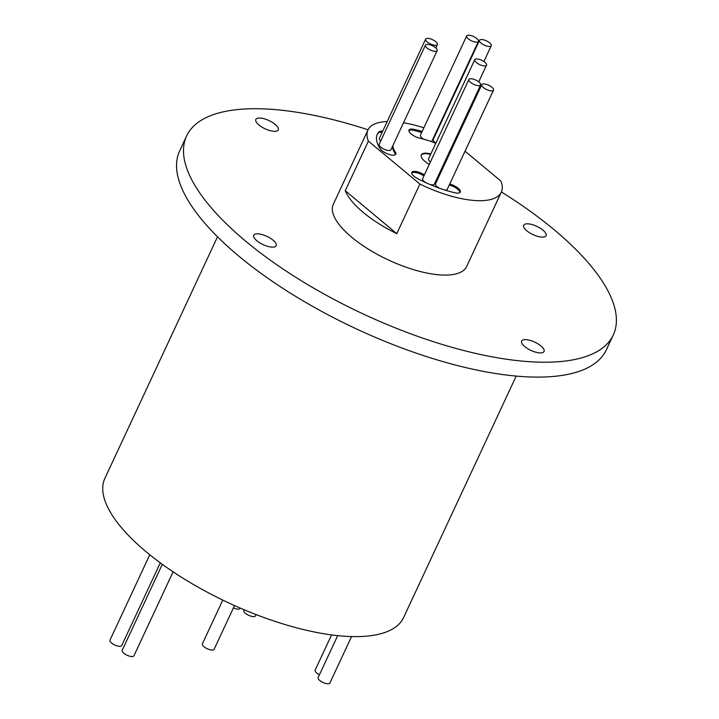<?xml version="1.0" encoding="UTF-8"?>
<svg xmlns="http://www.w3.org/2000/svg" width="719" height="719" viewBox="0 0 719 719"><rect width="100%" height="100%" fill="white"/><g stroke="black" fill="none" stroke-linecap="round" stroke-linejoin="round"><path stroke-width="1.08" d="M234.511 605.569L214.109 649.32A6.471 2.382 -155 0 1 210.029 649.751A6.471 2.382 -155 0 1 203.998 646.741A6.471 2.382 -155 0 1 202.381 643.847L222.782 600.095M160.292 562.851L121.7 645.617A6.471 2.382 -155 0 1 117.61 646.048A6.471 2.382 -155 0 1 111.589 643.038A6.471 2.382 -155 0 1 109.962 640.144L149.777 554.762M256.099 614.574L255.506 615.85A6.471 2.382 -155 0 1 251.425 616.291A6.471 2.382 -155 0 1 245.395 613.271A6.471 2.382 -155 0 1 243.777 610.386L244.083 609.73M351.555 636.567L329.877 683.05A6.471 2.382 -155 0 1 325.788 683.481A6.471 2.382 -155 0 1 319.766 680.471A6.471 2.382 -155 0 1 318.14 677.577L337.696 635.632M173.099 571.821L133.932 655.818A6.471 2.382 -155 0 1 129.842 656.249A6.471 2.382 -155 0 1 123.821 653.238A6.471 2.382 -155 0 1 122.194 650.344L162.305 564.316M319.452 674.764A6.471 2.382 -155 0 1 316.773 673.029A6.471 2.382 -155 0 1 315.147 670.135L331.576 634.904M526.802 230.772A12.358 4.548 25 0 0 538.297 236.524A12.358 4.548 25 0 0 546.098 235.688A12.358 4.548 25 0 0 542.998 230.17A12.358 4.548 25 0 0 531.503 224.418A12.358 4.548 25 0 0 523.702 225.245A12.358 4.548 25 0 0 526.802 230.772M524.744 346.567A12.358 4.548 25 0 0 536.239 352.319A12.358 4.548 25 0 0 544.04 351.492A12.358 4.548 25 0 0 540.94 345.965A12.358 4.548 25 0 0 529.445 340.213A12.358 4.548 25 0 0 521.643 341.049A12.358 4.548 25 0 0 524.744 346.567M256.89 240.784A12.358 4.548 25 0 0 268.394 246.536A12.358 4.548 25 0 0 276.186 245.709A12.358 4.548 25 0 0 273.085 240.191A12.358 4.548 25 0 0 261.59 234.439A12.358 4.548 25 0 0 253.789 235.266A12.358 4.548 25 0 0 256.89 240.784M258.948 124.989A12.358 4.548 25 0 0 270.452 130.741A12.358 4.548 25 0 0 278.253 129.905A12.358 4.548 25 0 0 275.143 124.387A12.358 4.548 25 0 0 263.648 118.635A12.358 4.548 25 0 0 255.847 119.462A12.358 4.548 25 0 0 258.948 124.989M484.894 62.247A6.471 2.382 25 0 0 478.872 59.237A6.471 2.382 25 0 0 474.783 59.668A6.471 2.382 25 0 0 476.409 62.562A6.471 2.382 25 0 0 482.431 65.582A6.471 2.382 25 0 0 486.52 65.141A6.471 2.382 25 0 0 484.894 62.247M474.783 59.668L428.533 158.854A6.471 2.382 25 0 0 430.16 161.748A6.471 2.382 25 0 0 430.42 161.955M430.816 153.947A14.713 5.419 25 0 0 421.298 154.873A14.713 5.419 25 0 0 424.992 161.451A14.713 5.419 25 0 0 429.279 164.408M441.493 168.857A14.713 5.419 25 0 0 442.473 168.965M445.699 162.045A14.713 5.419 25 0 0 444.989 161.362M445.474 162.539A14.713 5.419 25 0 0 444.755 161.856M491.895 87.233A6.471 2.382 25 0 0 485.873 84.222A6.471 2.382 25 0 0 481.793 84.653A6.471 2.382 25 0 0 483.42 87.547A6.471 2.382 25 0 0 489.441 90.558A6.471 2.382 25 0 0 493.522 90.127A6.471 2.382 25 0 0 491.895 87.233M481.793 84.653L435.543 183.83A6.471 2.382 25 0 0 437.17 186.724A6.471 2.382 25 0 0 439.282 188.162M478.998 82.038A6.471 2.382 25 0 0 472.976 79.018A6.471 2.382 25 0 0 468.896 79.458A6.471 2.382 25 0 0 470.523 82.352A6.471 2.382 25 0 0 476.544 85.363A6.471 2.382 25 0 0 480.625 84.923A6.471 2.382 25 0 0 478.998 82.038M468.896 79.458L422.646 178.636A6.471 2.382 25 0 0 424.273 181.53A6.471 2.382 25 0 0 426.151 182.824M435.759 41.684A6.471 2.382 25 0 0 429.737 38.664A6.471 2.382 25 0 0 425.648 39.105A6.471 2.382 25 0 0 427.275 41.999A6.471 2.382 25 0 0 433.296 45.009A6.471 2.382 25 0 0 437.386 44.569A6.471 2.382 25 0 0 435.759 41.684M425.648 39.105L379.398 138.282A6.471 2.382 25 0 0 380.755 140.942M435.552 47.697A6.471 2.382 25 0 0 429.522 44.677A6.471 2.382 25 0 0 425.441 45.117A6.471 2.382 25 0 0 427.068 48.011A6.471 2.382 25 0 0 433.09 51.022A6.471 2.382 25 0 0 437.17 50.591A6.471 2.382 25 0 0 435.552 47.697M425.441 45.117L379.192 144.294A6.471 2.382 25 0 0 380.818 147.188A6.471 2.382 25 0 0 386.84 150.199A6.471 2.382 25 0 0 390.929 149.768L437.17 50.591M489.621 42.834A6.471 2.382 25 0 0 483.599 39.824A6.471 2.382 25 0 0 479.519 40.255A6.471 2.382 25 0 0 481.137 43.149A6.471 2.382 25 0 0 487.158 46.16A6.471 2.382 25 0 0 491.248 45.728A6.471 2.382 25 0 0 489.621 42.834M479.519 40.255L433.269 139.432A6.471 2.382 25 0 0 434.887 142.326A6.471 2.382 25 0 0 435.894 143.072M476.787 38.529A6.471 2.382 25 0 0 470.765 35.519A6.471 2.382 25 0 0 466.685 35.95A6.471 2.382 25 0 0 468.303 38.844A6.471 2.382 25 0 0 474.324 41.855A6.471 2.382 25 0 0 478.414 41.423A6.471 2.382 25 0 0 476.787 38.529M466.685 35.95L420.435 135.127A6.471 2.382 25 0 0 422.053 138.021A6.471 2.382 25 0 0 423.716 139.189M424.426 174.807A45.612 16.789 -155 0 1 422.224 173.674A8.826 3.253 25 0 0 411.825 172.38A8.826 3.253 25 0 0 417.424 178.546A63.263 23.287 25 0 0 455.145 192.827A8.826 3.253 25 0 0 460.277 192.126A8.826 3.253 25 0 0 458.066 188.18A8.826 3.253 25 0 0 449.726 184.046M459.935 192.566A8.826 3.253 25 0 0 457.599 189.169A8.826 3.253 25 0 0 449.267 185.035M382.67 131.262A8.826 3.253 25 0 0 379.057 131.838A63.263 23.287 25 0 0 377.295 134.354A63.263 23.287 25 0 0 380.189 148.707A8.826 3.253 25 0 0 388.557 154.252A8.826 3.253 25 0 0 395.792 154.163A8.826 3.253 25 0 0 395.387 152.158A45.612 16.789 -155 0 1 392.772 145.813M382.211 132.251A8.826 3.253 25 0 0 378.598 132.835A63.263 23.287 25 0 0 377.08 134.857M453.752 144.771A8.826 3.253 25 0 0 452.961 144.267M453.294 145.759A8.826 3.253 25 0 0 452.494 145.256M217.515 236.803L104.92 478.261A164.777 60.657 25 0 0 146.299 551.904A164.777 60.657 25 0 0 299.598 628.595A164.777 60.657 25 0 0 403.602 617.54L516.197 376.082M368.065 129.788A235.401 86.657 25 0 0 186.598 135.99L179.66 150.873A235.401 86.657 25 0 0 238.771 256.081A235.401 86.657 25 0 0 457.769 365.638A235.401 86.657 25 0 0 606.351 349.838L613.289 334.964A235.401 86.657 25 0 0 554.178 229.756A235.401 86.657 25 0 0 501.404 191.964M186.598 135.99A235.401 86.657 25 0 0 245.709 241.207A235.401 86.657 25 0 0 464.708 350.755A235.401 86.657 25 0 0 613.289 334.964M387.217 121.52A73.563 27.079 25 0 0 367.957 130.004L333.274 204.385A73.563 27.079 25 0 0 351.744 237.27A73.563 27.079 25 0 0 420.184 271.503A73.563 27.079 25 0 0 466.613 266.569L501.305 192.18A73.563 27.079 25 0 0 500.873 181.062L465.049 151.197M345.264 190.715A73.563 27.079 25 0 0 363.311 212.473A73.563 27.079 25 0 0 396.771 233.657L345.264 190.715L368.389 141.122A73.563 27.079 25 0 1 367.957 130.004M436.541 132.404A73.563 27.079 25 0 0 436.074 132.215M423.851 127.802A73.563 27.079 25 0 0 403.521 122.76M430.591 154.441A14.713 5.419 25 0 0 421.199 155.133M429.54 184.325A6.471 2.382 25 0 0 434.375 184.109L480.625 84.923M436.721 181.305A45.612 16.789 -155 0 1 435.84 180.981M423.967 175.796A45.612 16.789 -155 0 1 421.765 174.672A8.826 3.253 25 0 0 411.708 172.928M444.872 190.032A6.471 2.382 25 0 0 447.272 189.304L493.522 90.127M395.441 154.603A8.826 3.253 25 0 0 394.92 153.156A45.612 16.789 -155 0 1 392.304 146.802M430.609 141.346A6.471 2.382 25 0 0 432.164 140.6L478.414 41.423M421.676 132.458A63.263 23.287 25 0 0 413.659 130.355A8.826 3.253 25 0 0 408.868 130.606M434.465 136.871A63.263 23.287 25 0 0 433.988 136.691M437.179 180.316A45.612 16.789 -155 0 1 436.298 179.993M422.143 131.469A63.263 23.287 25 0 0 414.117 129.357A8.826 3.253 25 0 0 408.985 130.058A8.826 3.253 25 0 0 411.816 134.489A8.826 3.253 25 0 0 419.842 138.219A45.612 16.789 -155 0 1 435.786 143.297M434.923 135.882A63.263 23.287 25 0 0 434.456 135.693M450.319 149.929A8.826 3.253 25 0 0 451.217 150.217M368.389 141.122L419.896 184.064A73.563 27.079 25 0 0 501.305 192.18M454.013 141.994L454.759 142.614M419.896 184.064L396.771 233.657M240.164 608.058L240.02 608.382A6.471 2.382 -155 0 1 233.405 607.932M378.598 132.835L379.057 131.838M413.659 130.355L414.117 129.357M394.92 153.156L395.387 152.158M421.765 174.672L422.224 173.674M491.248 45.728L483.896 61.501M437.386 44.569L435.822 47.93M486.52 65.141L478.737 81.822"/></g></svg>
